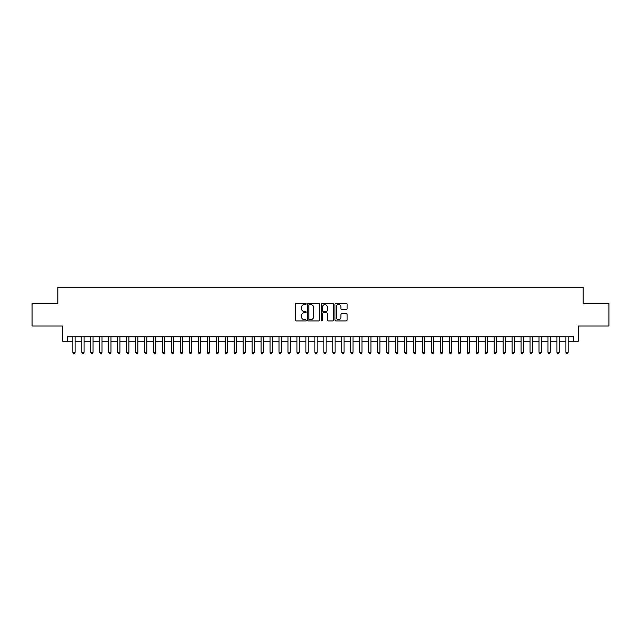<?xml version="1.0" encoding="UTF-8"?>
<svg xmlns="http://www.w3.org/2000/svg" width="641" height="641" viewBox="0 0 641 641"><rect width="100%" height="100%" fill="white"/><g stroke="black" fill="none" stroke-linecap="round" stroke-linejoin="round"><path stroke-width="0.96" d="M306.158 303.93A0.617 0.617 0 0 0 305.541 303.321L296.19 303.321A0.881 0.881 0 0 0 295.309 304.195L295.309 320.035A0.881 0.881 0 0 0 296.19 320.917L305.541 320.917A0.617 0.617 0 0 0 306.158 320.3A0.617 0.617 0 0 0 305.541 319.683L304.331 319.683A2.812 2.812 0 0 1 301.518 316.87L301.518 315.548A2.812 2.812 0 0 1 304.331 312.736L305.541 312.736A0.617 0.617 0 0 0 306.158 312.119A0.617 0.617 0 0 0 305.541 311.502L304.331 311.502A2.812 2.812 0 0 1 301.518 308.69L301.518 307.368A2.812 2.812 0 0 1 304.331 304.547L305.541 304.547A0.617 0.617 0 0 0 306.158 303.93M346.22 309.523A0.881 0.881 0 0 0 347.093 308.642L347.093 304.195A0.881 0.881 0 0 0 346.22 303.321L335.836 303.321A0.881 0.881 0 0 0 334.955 304.195L334.955 320.035A0.881 0.881 0 0 0 335.836 320.917L346.22 320.917A0.881 0.881 0 0 0 347.093 320.035L347.093 314.667A0.881 0.881 0 0 0 346.22 313.794L341.773 313.794A0.881 0.881 0 0 0 340.892 314.667L340.892 317.335A2.356 2.356 0 0 1 338.536 319.683A2.356 2.356 0 0 1 336.188 317.335L336.188 306.903A2.356 2.356 0 0 1 338.536 304.547A2.356 2.356 0 0 1 340.892 306.903L340.892 308.642A0.881 0.881 0 0 0 341.773 309.523L346.22 309.523M67.241 341.252L67.241 336.773L573.759 336.773L573.759 341.252L578.246 341.252L578.246 326.013L608.95 326.013L608.95 303.602L583.174 303.602L583.174 287.464L57.826 287.464L57.826 303.602L32.05 303.602L32.05 326.013L62.754 326.013L62.754 341.252L72.842 341.252M319.731 304.195A0.881 0.881 0 0 0 318.849 303.321L308.465 303.321A0.881 0.881 0 0 0 307.584 304.195L307.584 320.035A0.881 0.881 0 0 0 308.465 320.917L318.849 320.917A0.881 0.881 0 0 0 319.731 320.035L319.731 304.195M322.151 303.321L332.535 303.321A0.881 0.881 0 0 1 333.416 304.195L333.416 320.035A0.881 0.881 0 0 1 332.535 320.917L328.088 320.917A0.881 0.881 0 0 1 327.206 320.035L327.206 313.617A0.881 0.881 0 0 0 326.333 312.736L323.385 312.736A0.881 0.881 0 0 0 322.503 313.617L322.503 320.3A0.617 0.617 0 0 1 321.886 320.917A0.617 0.617 0 0 1 321.269 320.3L321.269 304.195A0.881 0.881 0 0 1 322.151 303.321M75.085 341.252L81.808 341.252M84.051 341.252L90.774 341.252M93.009 341.252L99.74 341.252M101.975 341.252L108.698 341.252M110.941 341.252L117.664 341.252M119.907 341.252L126.63 341.252M128.873 341.252L135.596 341.252M137.839 341.252L144.562 341.252M146.805 341.252L153.528 341.252M155.771 341.252L162.494 341.252M164.729 341.252L171.459 341.252M173.695 341.252L180.417 341.252M182.661 341.252L189.383 341.252M191.627 341.252L198.349 341.252M200.593 341.252L207.315 341.252M209.559 341.252L216.281 341.252M218.525 341.252L225.247 341.252M227.491 341.252L234.213 341.252M236.449 341.252L243.179 341.252M245.415 341.252L252.145 341.252M254.381 341.252L261.103 341.252M263.347 341.252L270.069 341.252M272.313 341.252L279.035 341.252M281.279 341.252L288.001 341.252M290.245 341.252L296.967 341.252M299.211 341.252L305.933 341.252M308.177 341.252L314.899 341.252M317.135 341.252L323.865 341.252M326.101 341.252L332.823 341.252M335.067 341.252L341.789 341.252M344.033 341.252L350.755 341.252M352.999 341.252L359.721 341.252M361.965 341.252L368.687 341.252M370.931 341.252L377.653 341.252M379.897 341.252L386.619 341.252M388.855 341.252L395.585 341.252M397.821 341.252L404.551 341.252M406.787 341.252L413.509 341.252M415.753 341.252L422.475 341.252M424.719 341.252L431.441 341.252M433.685 341.252L440.407 341.252M442.651 341.252L449.373 341.252M451.617 341.252L458.339 341.252M460.583 341.252L467.305 341.252M469.541 341.252L476.271 341.252M478.507 341.252L485.229 341.252M487.472 341.252L494.195 341.252M496.438 341.252L503.161 341.252M505.404 341.252L512.127 341.252M514.37 341.252L521.093 341.252M523.336 341.252L530.059 341.252M532.302 341.252L539.025 341.252M541.26 341.252L547.991 341.252M550.226 341.252L556.949 341.252M559.192 341.252L565.915 341.252M568.158 341.252L573.759 341.252M309.435 304.547A0.617 0.617 0 0 0 308.818 305.164L308.818 319.066A0.617 0.617 0 0 0 309.435 319.683L310.709 319.683A2.812 2.812 0 0 0 313.529 316.87L313.529 307.368A2.812 2.812 0 0 0 310.709 304.547L309.435 304.547M327.206 306.951A2.356 2.356 0 0 0 324.859 304.595A2.356 2.356 0 0 0 322.503 306.951L322.503 310.621A0.881 0.881 0 0 0 323.385 311.502L326.333 311.502A0.881 0.881 0 0 0 327.206 310.621L327.206 306.951M75.085 336.773L75.085 352.374L72.842 352.374L72.842 336.773M75.085 352.374L74.412 353.536L73.515 353.536L72.842 352.374M84.051 336.773L84.051 352.374L81.808 352.374L81.808 336.773M84.051 352.374L83.378 353.536L82.481 353.536L81.808 352.374M93.009 336.773L93.009 352.374L90.774 352.374L90.774 336.773M93.009 352.374L92.336 353.536L91.447 353.536L90.774 352.374M101.975 336.773L101.975 352.374L99.74 352.374L99.74 336.773M101.975 352.374L101.302 353.536L100.405 353.536L99.74 352.374M110.941 336.773L110.941 352.374L108.698 352.374L108.698 336.773M110.941 352.374L110.268 353.536L109.371 353.536L108.698 352.374M119.907 336.773L119.907 352.374L117.664 352.374L117.664 336.773M119.907 352.374L119.234 353.536L118.337 353.536L117.664 352.374M128.873 336.773L128.873 352.374L126.63 352.374L126.63 336.773M128.873 352.374L128.2 353.536L127.303 353.536L126.63 352.374M137.839 336.773L137.839 352.374L135.596 352.374L135.596 336.773M137.839 352.374L137.166 353.536L136.269 353.536L135.596 352.374M146.805 336.773L146.805 352.374L144.562 352.374L144.562 336.773M146.805 352.374L146.132 353.536L145.235 353.536L144.562 352.374M155.771 336.773L155.771 352.374L153.528 352.374L153.528 336.773M155.771 352.374L155.098 353.536L154.201 353.536L153.528 352.374M164.729 336.773L164.729 352.374L162.494 352.374L162.494 336.773M164.729 352.374L164.064 353.536L163.167 353.536L162.494 352.374M173.695 336.773L173.695 352.374L171.459 352.374L171.459 336.773M173.695 352.374L173.022 353.536L172.133 353.536L171.459 352.374M182.661 336.773L182.661 352.374L180.417 352.374L180.417 336.773M182.661 352.374L181.988 353.536L181.091 353.536L180.417 352.374M191.627 336.773L191.627 352.374L189.383 352.374L189.383 336.773M191.627 352.374L190.954 353.536L190.056 353.536L189.383 352.374M200.593 336.773L200.593 352.374L198.349 352.374L198.349 336.773M200.593 352.374L199.92 353.536L199.022 353.536L198.349 352.374M209.559 336.773L209.559 352.374L207.315 352.374L207.315 336.773M209.559 352.374L208.886 353.536L207.988 353.536L207.315 352.374M218.525 336.773L218.525 352.374L216.281 352.374L216.281 336.773M218.525 352.374L217.852 353.536L216.954 353.536L216.281 352.374M227.491 336.773L227.491 352.374L225.247 352.374L225.247 336.773M227.491 352.374L226.818 353.536L225.92 353.536L225.247 352.374M236.449 336.773L236.449 352.374L234.213 352.374L234.213 336.773M236.449 352.374L235.784 353.536L234.886 353.536L234.213 352.374M245.415 336.773L245.415 352.374L243.179 352.374L243.179 336.773M245.415 352.374L244.742 353.536L243.852 353.536L243.179 352.374M254.381 336.773L254.381 352.374L252.145 352.374L252.145 336.773M254.381 352.374L253.708 353.536L252.81 353.536L252.145 352.374M263.347 336.773L263.347 352.374L261.103 352.374L261.103 336.773M263.347 352.374L262.674 353.536L261.776 353.536L261.103 352.374M272.313 336.773L272.313 352.374L270.069 352.374L270.069 336.773M272.313 352.374L271.64 353.536L270.742 353.536L270.069 352.374M281.279 336.773L281.279 352.374L279.035 352.374L279.035 336.773M281.279 352.374L280.606 353.536L279.708 353.536L279.035 352.374M290.245 336.773L290.245 352.374L288.001 352.374L288.001 336.773M290.245 352.374L289.572 353.536L288.674 353.536L288.001 352.374M299.211 336.773L299.211 352.374L296.967 352.374L296.967 336.773M299.211 352.374L298.538 353.536L297.64 353.536L296.967 352.374M308.177 336.773L308.177 352.374L305.933 352.374L305.933 336.773M308.177 352.374L307.504 353.536L306.606 353.536L305.933 352.374M317.135 336.773L317.135 352.374L314.899 352.374L314.899 336.773M317.135 352.374L316.47 353.536L315.572 353.536L314.899 352.374M326.101 336.773L326.101 352.374L323.865 352.374L323.865 336.773M326.101 352.374L325.428 353.536L324.53 353.536L323.865 352.374M335.067 336.773L335.067 352.374L332.823 352.374L332.823 336.773M335.067 352.374L334.394 353.536L333.496 353.536L332.823 352.374M344.033 336.773L344.033 352.374L341.789 352.374L341.789 336.773M344.033 352.374L343.36 353.536L342.462 353.536L341.789 352.374M352.999 336.773L352.999 352.374L350.755 352.374L350.755 336.773M352.999 352.374L352.326 353.536L351.428 353.536L350.755 352.374M361.965 336.773L361.965 352.374L359.721 352.374L359.721 336.773M361.965 352.374L361.292 353.536L360.394 353.536L359.721 352.374M370.931 336.773L370.931 352.374L368.687 352.374L368.687 336.773M370.931 352.374L370.258 353.536L369.36 353.536L368.687 352.374M379.897 336.773L379.897 352.374L377.653 352.374L377.653 336.773M379.897 352.374L379.224 353.536L378.326 353.536L377.653 352.374M388.855 336.773L388.855 352.374L386.619 352.374L386.619 336.773M388.855 352.374L388.19 353.536L387.292 353.536L386.619 352.374M397.821 336.773L397.821 352.374L395.585 352.374L395.585 336.773M397.821 352.374L397.148 353.536L396.258 353.536L395.585 352.374M406.787 336.773L406.787 352.374L404.551 352.374L404.551 336.773M406.787 352.374L406.114 353.536L405.216 353.536L404.551 352.374M415.753 336.773L415.753 352.374L413.509 352.374L413.509 336.773M415.753 352.374L415.08 353.536L414.182 353.536L413.509 352.374M424.719 336.773L424.719 352.374L422.475 352.374L422.475 336.773M424.719 352.374L424.046 353.536L423.148 353.536L422.475 352.374M433.685 336.773L433.685 352.374L431.441 352.374L431.441 336.773M433.685 352.374L433.012 353.536L432.114 353.536L431.441 352.374M442.651 336.773L442.651 352.374L440.407 352.374L440.407 336.773M442.651 352.374L441.978 353.536L441.08 353.536L440.407 352.374M451.617 336.773L451.617 352.374L449.373 352.374L449.373 336.773M451.617 352.374L450.943 353.536L450.046 353.536L449.373 352.374M460.583 336.773L460.583 352.374L458.339 352.374L458.339 336.773M460.583 352.374L459.909 353.536L459.012 353.536L458.339 352.374M469.541 336.773L469.541 352.374L467.305 352.374L467.305 336.773M469.541 352.374L468.867 353.536L467.978 353.536L467.305 352.374M478.507 336.773L478.507 352.374L476.271 352.374L476.271 336.773M478.507 352.374L477.833 353.536L476.936 353.536L476.271 352.374M487.472 336.773L487.472 352.374L485.229 352.374L485.229 336.773M487.472 352.374L486.799 353.536L485.902 353.536L485.229 352.374M496.438 336.773L496.438 352.374L494.195 352.374L494.195 336.773M496.438 352.374L495.765 353.536L494.868 353.536L494.195 352.374M505.404 336.773L505.404 352.374L503.161 352.374L503.161 336.773M505.404 352.374L504.731 353.536L503.834 353.536L503.161 352.374M514.37 336.773L514.37 352.374L512.127 352.374L512.127 336.773M514.37 352.374L513.697 353.536L512.8 353.536L512.127 352.374M523.336 336.773L523.336 352.374L521.093 352.374L521.093 336.773M523.336 352.374L522.663 353.536L521.766 353.536L521.093 352.374M532.302 336.773L532.302 352.374L530.059 352.374L530.059 336.773M532.302 352.374L531.629 353.536L530.732 353.536L530.059 352.374M541.26 336.773L541.26 352.374L539.025 352.374L539.025 336.773M541.26 352.374L540.595 353.536L539.698 353.536L539.025 352.374M550.226 336.773L550.226 352.374L547.991 352.374L547.991 336.773M550.226 352.374L549.553 353.536L548.664 353.536L547.991 352.374M559.192 336.773L559.192 352.374L556.949 352.374L556.949 336.773M559.192 352.374L558.519 353.536L557.622 353.536L556.949 352.374M568.158 336.773L568.158 352.374L565.915 352.374L565.915 336.773M568.158 352.374L567.485 353.536L566.588 353.536L565.915 352.374"/></g></svg>

